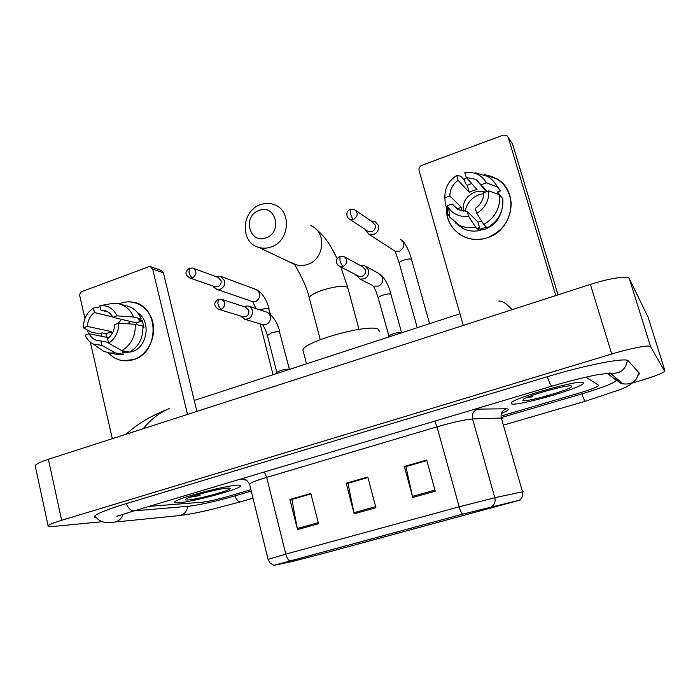 <?xml version="1.0" encoding="UTF-8"?>
<svg xmlns="http://www.w3.org/2000/svg" width="700" height="700" viewBox="0 0 700 700"><rect width="100%" height="100%" fill="white"/><g stroke="black" fill="none" stroke-linecap="round" stroke-linejoin="round"><path stroke-width="1.05" d="M583.258 382.602C580.536 379.085 514.465 397.626 511.28 402.745L511.543 403.891C517.23 406.376 578.804 388.999 583.161 383.618L583.258 382.602C580.536 379.085 514.465 397.626 511.28 402.745L511.543 403.891C517.23 406.376 578.804 388.999 583.161 383.618L583.258 382.602M237.764 485.179C225.864 485.363 176.575 498.418 174.834 501.856C174.125 502.688 175.394 502.976 178.631 502.74C192.456 501.926 238.35 489.641 240.678 486.124C241.36 485.38 240.38 485.065 237.764 485.179C225.864 485.363 176.575 498.418 174.834 501.856C174.125 502.688 175.394 502.976 178.631 502.74C192.456 501.926 238.35 489.641 240.678 486.124C241.36 485.38 240.38 485.065 237.764 485.179M520.082 500.054L321.379 553.98L292.233 561.505L275.651 564.874L462.718 514.133L520.082 500.054M520.651 499.896L462.577 514.168L274.925 565.136L291.699 561.654L321.571 553.936L520.651 499.896M202.169 502.198C208.504 501.471 217.096 499.564 227.955 496.475L250.915 489.711L227.955 496.475C217.096 499.564 208.504 501.471 202.169 502.198L149.074 506.389L202.169 502.198M502.486 415.642L579.793 392.884C590.153 389.769 596.409 387.398 598.553 385.77L598.622 385.245L585.874 377.151L598.622 385.245L598.553 385.77C596.409 387.398 590.153 389.769 579.793 392.884L502.486 415.642M412.755 497.446L404.373 466.463L426.694 460.031L435.234 491.181L412.755 497.446L412.484 496.361L434.936 490.096M297.5 529.585L289.905 499.459L310.8 493.439L318.535 523.714L297.5 529.585L297.273 528.526L318.273 522.664M354.174 513.782L346.203 483.236L367.789 477.006L375.918 507.719L354.174 513.782L353.929 512.715L375.629 506.651M406.123 466.532L426.808 460.469M292.206 499.354L310.914 493.859M348.241 483.21L367.902 477.444M346.203 483.236L348.215 483.114M367.929 477.54L347.979 483.289L353.929 512.715M289.905 499.459L292.189 499.258M310.931 493.955L291.909 499.433L297.273 528.526M404.373 466.463L406.096 466.436M426.834 460.565L405.904 466.594L412.484 496.361M134.242 510.834L188.414 506.249C196.849 505.584 218.383 500.771 234.5 496.002L251.248 491.076M502.548 417.2L581.831 393.89C600.477 388.308 611.8 384.02 615.799 381.027L615.983 380.126L607.233 373.188M632.608 382.953L638.733 381.168C653.056 376.88 661.727 373.642 664.764 371.429L650.606 346.658C649.994 344.575 631.225 348.084 611.739 354.025L61.644 520.301C53.821 522.699 49.297 524.492 48.09 525.691C47.355 526.619 49.149 526.872 53.462 526.461L102.296 521.684M648.069 317.109L629.309 278.635C628.355 275.441 609.551 278.154 590.38 284.419L48.387 459.305C40.67 461.834 36.251 463.925 35.149 465.57L35.394 466.716M638.216 375.217L639.38 373.223L628.329 360.911C626.622 357.123 586.854 364.683 547.155 376.766L125.737 503.781C107.826 509.259 97.519 513.319 94.832 515.961C93.957 516.95 94.526 517.571 96.539 517.816M126.131 434.219C137.279 423.955 151.699 415.398 169.4 408.546C159.626 412.589 150.903 419.309 143.229 428.697M512.085 309.689C506.748 303.73 502.346 300.86 498.864 301.079M571.567 386.067C569.625 383.959 529.576 394.87 523.556 399.14L522.865 400.531C526.759 402.447 573.151 389.007 571.778 386.312L571.567 386.067M526.566 397.626L532.394 396.76L529.637 396.366M484.111 174.633C499.992 177.371 509.023 186.83 511.201 203C510.886 219.511 503.002 231.053 487.541 237.624C466.716 245.481 444.238 228.165 446.547 206.719C446.136 220.439 451.859 230.414 463.724 236.635C471.31 240.013 479.246 240.345 487.541 237.624C513.38 229.985 519.601 191.24 497.017 178.92L484.111 174.633M482.431 186.987L483.271 186.909L482.431 186.987M463.654 179.34L466.567 177.782L463.654 179.34M555.809 295.575L508.226 137.463L506.87 135.555L503.151 135.135L421.741 165.366C419.536 166.434 418.635 168.14 419.055 170.476L463.278 325.43M511.551 142.59L512.645 144.27L558.023 294.866M465.133 211.4C466.751 203.367 471.406 197.803 479.089 194.688L483.718 193.62M482.729 187.338L483.77 187.486M461.851 210.98L461.335 207.34L449.855 196.009C449.925 189.499 452.69 184.284 458.141 180.373L469.28 192.395L473.034 190.514L477.067 189.604L466.252 177.424L475.904 179.401L487.174 191.459M497.726 191.896L499.599 194.827L488.784 190.89L483.718 192.701C483.656 199.281 480.865 204.531 475.326 208.442L476.779 213.395L483.744 224.473L487.148 227.902C498.479 221.183 503.694 211.444 502.775 198.695L499.599 194.819C500.526 207.76 495.241 217.639 483.744 224.473M463.199 211.234C462.42 202.352 466.218 196.018 474.6 192.246C478.24 190.986 481.81 190.942 485.327 192.124M449.855 196.009L444.902 197.785C444.553 188.291 448.49 180.854 456.724 175.481L460.827 176.207L464.52 180.303L465.43 183.409L467.233 185.386L471.608 183.452M501.41 211.479C498.855 220.062 493.412 225.951 485.065 229.154L479.159 230.414M486.43 227.185L480.034 229.18L478.31 227.5L479.229 230.65C473.541 231.674 468.177 231.009 463.146 228.672L455.359 222.862M481.749 221.296L477.96 222.084L467.154 211.339L468.597 216.282L475.72 227.273L479.229 230.65M475.72 227.273C469.954 228.305 464.52 227.64 459.419 225.277L449.802 217.227L447.527 213.325L447.204 205.756L452.165 203.98L457.765 209.396M444.902 197.785L445.287 205.529L447.265 207.393M445.287 205.529L445.078 201.442M488.784 190.89C489.151 200.532 485.153 208.04 476.779 213.395M468.597 216.282C460.215 217.236 453.565 214.506 448.648 208.101L447.204 205.756M467.154 211.339L458.456 209.764L452.165 203.98M456.724 175.481L458.141 180.373M499.144 194.653L497.236 192.071L500.465 190.925L497.254 186.944L486.404 182.849L481.355 184.669M495.74 184.231L500.465 190.925M475.335 172.769L487.585 176.356C491.829 178.92 495.058 182.446 497.254 186.944M466.252 177.424L464.817 172.532L469.21 172.252C476.884 172.76 482.624 176.295 486.404 182.849M467.233 185.386L469.28 192.395M498.829 194.014L498.094 194.268M477.96 222.084L480.034 229.18M461.335 207.34L456.951 208.906M258.965 210.481C242.148 216.064 249.419 244.571 266.035 237.807C283.089 232.26 275.537 203.472 258.965 210.481M271.18 246.96C266.919 248.465 262.719 248.596 258.598 247.345C239.934 242.515 241.211 210.901 260.243 204.732C264.95 203.009 269.57 202.974 274.094 204.619C291.953 210.263 289.87 241.185 271.18 246.96M379.767 331.949L378.131 329.123C368.121 323.645 304.526 341.303 302.908 349.965L303.494 352.223M365.321 229.521L365.584 230.562L369.189 234.395L373.783 234.439C377.624 232.627 379.19 229.635 378.481 225.479L374.876 221.314L370.965 220.981M367.036 230.65L368.515 231.621L371.858 231.656C374.64 230.344 375.777 228.174 375.261 225.164L372.636 222.136L355.906 210.56M213.097 286.072L213.824 287.297L216.965 289.398L220.255 289.214C223.781 287.534 225.234 284.69 224.63 280.691L220.482 276.299L216.352 276.78M214.786 286.65L217.857 286.755C220.404 285.539 221.463 283.474 221.025 280.578L218.006 277.392L193.463 268.371M401.651 332.64L401.415 332.465C397.241 332.36 393.059 333.471 388.876 335.799L378.289 298.235M355.757 274.706L359.914 279.037C366.091 279.501 369.023 276.509 368.699 270.051L364.63 265.624L360.535 265.615M357.761 275.739L359.065 276.404L362.04 276.36C364.822 275.074 365.96 272.921 365.444 269.894L362.486 266.683L345.039 257.145M240.713 316.024L244.755 319.226C250.189 319.226 252.718 316.295 252.35 310.441C251.65 308.035 250.171 306.521 247.914 305.9L243.679 306.512M242.646 316.61L245.578 316.654C248.176 315.446 249.252 313.373 248.797 310.424L245.578 307.134L222.119 299.477M289.047 369.127C284.716 369.18 280.709 370.204 277.025 372.216L276.815 372.715M120.636 303.31C134.094 298.279 149.24 307.055 152.766 322.262C156.485 337.391 147.499 354.988 133.787 359.572C123.961 362.521 115.491 360.281 108.386 352.852C112.367 357.236 117.18 359.852 122.832 360.684L133.787 359.572C159.731 352.161 159.381 306.058 133.525 302.312C129.202 301.446 124.915 301.779 120.636 303.31L119.184 303.887L120.636 303.31M101.351 336.236L101.194 333.191L101.351 336.236M187.504 414.418L152.644 269.106L150.395 266.691L148.601 266.805L82.119 291.489C80.308 292.39 79.546 293.912 79.835 296.056L84.954 318.526M112.306 438.681L90.335 342.178M88.471 333.988L87.587 330.094M150.832 266.849L161.175 270.392L163.398 272.764L196.866 411.399M108.019 311.902L100.984 310.179L104.02 310.354C107.914 311.176 110.871 313.486 112.893 317.284L136.43 322.892L137.226 324.748M135.249 324.284L118.685 323.19L114.599 324.651C114.406 330.619 112.053 335.274 107.538 338.625L108.587 343.158L121.879 350.656L129.666 352.1C138.941 346.369 143.343 337.697 142.888 326.078L135.249 324.284C135.713 336.053 131.25 344.846 121.879 350.656M137.541 312.69C151.393 320.775 147.639 347.191 131.968 351.776L123.83 352.581M128.126 351.811L126.42 352.152L122.561 351.444L123.235 354.34L115.981 354.2M106.531 337.286L106.006 333.707L102.051 332.885L99.487 333.795L91.394 332.132L83.457 327.88C83.388 319.252 86.704 312.655 93.406 308.07L94.439 312.559L112.7 316.916M108.413 342.414L100.949 340.953L101.99 345.485L115.378 352.922L123.235 354.34M115.378 352.922L109.331 353.01L103.399 351.146L98.77 347.909M118.685 323.19C118.764 331.94 115.395 338.599 108.587 343.158M101.99 345.485L93.126 343.971C89.539 342.108 86.87 339.185 85.111 335.186L89.119 333.76L108.71 337.733M100.214 306.81L93.406 308.07M100.949 340.953L98.429 340.839C94.316 340.104 91.21 337.741 89.119 333.76M111.956 333.944L111.799 331.651L87.456 326.445L83.457 327.88M87.456 326.445C87.657 320.539 89.985 315.91 94.439 312.559M142.984 327.644L144.016 327.88L142.336 320.784L138.574 319.874L141.199 318.938L133.551 317.047L116.97 315.822L112.893 317.284M120.558 304.281L126.175 305.76C133.14 307.352 138.145 311.745 141.199 318.938M100.984 310.179L99.951 305.681L111.038 303.686M110.968 303.669L118.379 303.704C125.405 305.322 130.463 309.767 133.551 317.047M99.951 305.681L100.161 305.655C107.739 305.095 113.339 308.481 116.97 315.822M117.862 323.488L121.66 319.375M128.074 323.811L130.051 321.37M142.336 320.784L136.43 322.892M126.263 351.47L126.42 352.152M111.799 331.651L106.006 333.707M228.13 488.04C220.412 488.224 189.998 496.099 186.051 498.934C184.713 499.8 185.36 500.141 187.976 499.966C197.803 499.45 231.796 490.14 230.344 488.355L228.13 488.04M189.866 497.236L200.034 495.53L195.51 495.329M200.034 495.53L192.649 496.256M501.804 505.286L501.532 504.341M289.695 560.901C288.085 559.983 286.79 557.716 285.801 554.102L459.174 506.835L494.821 497.7L523.81 491.54M502.985 418.88L502.705 418.092L501.314 418.023L472.561 418.976C465.124 419.536 453.276 422.161 437.01 426.842L266.665 477.383C256.856 480.331 251.134 482.519 249.489 483.936L249.672 484.68M519.566 500.133C522.322 498.12 523.294 495.338 522.497 491.794L501.314 418.023C500.474 413.578 502.031 410.498 505.995 408.783C510.169 408.87 508.637 410.419 501.392 413.438M434.814 421.102L437.01 426.842L459.174 506.835C460.276 510.615 461.405 513.056 462.577 514.168M268.1 559.414L285.801 554.102L266.665 477.383L264.346 471.984M474.206 409.351L477.496 409.124C473.323 410.953 471.677 414.234 472.561 418.976L494.821 497.7C495.661 501.48 494.637 504.446 491.733 506.59M246.496 480.139L240.301 479.159M477.496 409.124L505.995 408.783M245.289 479.552L241.43 479.535M292.233 561.505L291.935 560.306M321.379 553.98L320.985 552.449M253.006 498.19L240.835 501.742C238.822 502.276 236.801 500.343 234.789 495.924M240.389 501.865L210.884 509.6C199.544 512.041 196.131 513.319 178.867 515.629C183.846 514.955 186.821 511.84 187.766 506.301M95.121 515.673C99.803 524.003 108.465 522.462 113.768 522.174C118.23 521.701 121.328 519.094 123.051 514.334M126.166 503.65C128.905 509.224 131.81 511.543 134.899 510.615L551.784 386.19M547.269 376.731C549.596 383.25 551.18 386.382 552.003 386.129C569.091 381.098 584.036 377.335 596.829 374.832L610.278 373.082L622.851 383.793C621.609 384.213 619.194 382.585 615.615 378.919M627.41 360.386C625.581 370.178 619.622 374.386 609.551 373.012M638.575 372.33C637.201 381.176 631.96 385 622.851 383.793M634.104 381.544C630.63 384.755 625.957 387.441 620.104 389.611L585.322 401.24C584.798 401.336 583.66 398.886 581.91 393.873M48.387 459.305L61.644 520.301M590.38 284.419L611.739 354.025M629.309 278.635L650.606 346.658M648.025 316.96L664.965 370.912M615.212 377.598L615.983 380.126M512.645 144.27L508.226 137.463M309.584 299.136L309.216 297.727C310.223 295.488 314.405 293.046 321.755 290.404C333.515 286.685 341.959 285.574 347.078 287.061L348.11 288.899L359.004 329.359M291.76 262.78L295.899 264.705C299.731 265.877 303.634 265.781 307.598 264.416C324.949 259.201 326.804 230.781 310.196 225.479M353.483 219.485L349.991 219.459C347.366 217.77 346.377 215.539 347.043 212.765C347.174 211.689 348.224 210.543 350.192 209.335L350.385 213.281C351.33 216.423 352.363 218.487 353.483 219.485C358.102 216.204 358.374 212.861 354.314 209.466L350.341 209.282M429.581 323.68L411.46 259.245C410.148 258.694 407.671 258.974 404.04 260.067C401.223 261.047 399.604 261.966 399.184 262.85L399.315 263.34M393.19 249.987L395.089 251.221L399.744 251.134C405.055 247.091 405.265 243.084 400.374 239.12M189.105 277.707L190.05 278.075C184.861 274.977 184.634 271.705 189.376 268.257L188.991 272.23C189.857 275.231 191.048 277.13 192.553 277.926C196.998 274.418 197.059 271.136 192.727 268.1L189.595 268.179M270.498 314.457L268.678 308.648C266.98 308.271 264.425 308.604 261.004 309.636L260.146 309.934M251.79 301.332L256.086 301.332C261.266 296.975 261.214 293.02 255.92 289.467L221.471 276.666M215.46 286.886L190.05 278.075L192.553 277.926M337.969 265.265L340.034 266.613C333.148 262.203 337.54 257.53 339.902 256.384L340.016 260.531C340.953 263.681 342.002 265.685 343.158 266.551C347.882 263.104 348.04 259.709 343.63 256.366L340.069 256.322M401.546 332.561L390.854 294.123C389.419 293.668 386.82 294 383.066 295.129C380.24 296.074 378.604 296.957 378.158 297.771C374.596 286.571 373.686 287.735 373.537 286.134L378.49 286.072C381.929 284.279 383.303 281.47 382.611 277.655L378.691 273.402L366.511 266.665M372.435 285.399L359.914 279.037M359.065 276.404L340.034 266.613L343.158 266.551M218.059 309.094L218.995 309.409C211.374 305.261 216.055 300.598 218.251 299.442L217.901 303.608C218.785 306.652 219.949 308.534 221.393 309.251C225.977 305.646 225.977 302.304 221.41 299.25L218.479 299.355M289.415 369.267L279.449 331.791C277.707 331.467 275.047 331.844 271.469 332.92L267.409 335.536M262.132 324.45L266.385 324.371C269.614 322.665 270.918 319.961 270.305 316.251C269.623 313.933 268.196 312.471 266.009 311.876L248.868 306.215M243.276 316.803L218.995 309.409L221.393 309.251M163.398 272.764L152.644 269.106M274.829 565.136C274.4 565.565 272.86 564.909 270.2 563.168L268.065 559.247L249.489 483.936C247.188 480.401 245.411 478.852 244.169 479.29L244.773 479.395M566.169 406.822L504.674 424.769M178.867 515.629L114.669 522.086M585.209 401.266L566.309 406.787M116.909 516.241L134.067 510.869M35.149 465.57L48.09 525.691M638.549 373.214L638.969 374.579M459.952 313.775L194.224 400.453M571.069 385.936L571.778 386.312M475.904 179.401L486.491 191.704M459.419 225.277L463.146 228.672M448.648 208.101L449.802 217.227M347.734 287.481L340.83 267.024M337.19 258.711C331.082 246.838 327.259 238.534 315.683 228.821M320.241 339.675L309.216 297.727C305.62 281.33 293.002 262.631 294.849 264.521L258.598 247.345M302.908 349.965L306.504 363.825M402.579 240.765C406.385 245.21 409.377 251.388 411.547 259.306M417.226 327.705L399.184 262.85L395.089 251.221L369.189 234.395M365.733 229.801L365.584 230.562M349.991 219.459L368.515 231.621M257.014 289.896C262.762 293.536 266.779 299.863 269.062 308.866M256.016 308.569L252.648 301.63L216.965 289.398M213.456 286.195L213.824 287.297M273.061 374.736L260.12 323.838M380.87 274.724C385.35 279.186 388.727 285.679 390.976 294.201M356.072 274.864L355.994 275.371M388.876 335.799L388.342 337.129M267.12 312.27C273.201 315.901 277.436 322.473 279.825 331.975M276.824 372.479L267.304 335.134C265.519 329.84 263.944 326.34 262.57 324.634L244.755 319.226M241.062 316.129L241.307 316.986M277.025 372.216L276.43 373.634M104.02 310.354L105.263 310.66M109.331 353.01L117.259 354.428M93.126 343.971L103.399 351.146M100.161 305.655L112.14 303.485M229.906 488.093L230.344 488.355"/></g></svg>
